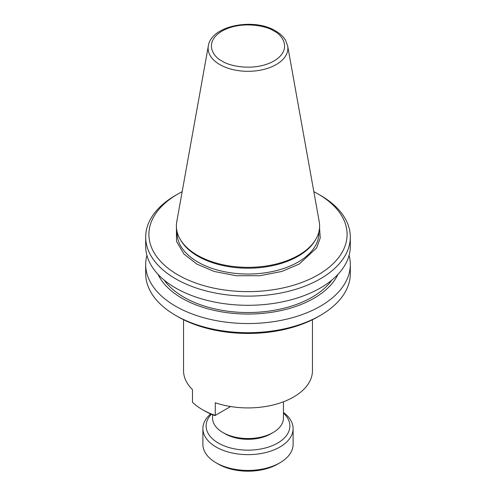 <?xml version="1.0" encoding="UTF-8"?>
<svg xmlns="http://www.w3.org/2000/svg" width="496" height="496" viewBox="0 0 496 496"><rect width="100%" height="100%" fill="white"/><g stroke="black" fill="none" stroke-linecap="round" stroke-linejoin="round"><path stroke-width="0.74" d="M319.56 227.683L320.242 237.981L316.609 247.957L299.268 264.021L281.895 271.43L259.972 275.708L236.177 275.726L214.229 271.467L196.825 264.077L183.973 254.064L176.514 241.422L176.44 227.683M350.312 237.057L350.312 246.239A102.312 59.067 180 0 1 320.342 288.002A102.312 59.067 180 0 1 175.658 288.002A102.312 59.067 180 0 1 145.688 246.239L145.688 237.057A102.312 59.067 0 0 0 175.658 278.82A102.312 59.067 0 0 0 287.153 291.629A102.312 59.067 0 0 0 350.312 237.057A102.312 59.067 0 0 0 320.348 195.288A102.312 59.067 0 0 0 320.342 195.288L318.066 193.973A99.088 57.207 0 0 0 313.838 191.667M182.162 191.667A99.088 57.207 0 0 0 177.934 193.973A99.088 57.207 0 0 0 177.934 274.877A99.088 57.207 0 0 0 318.066 274.877A99.088 57.207 0 0 0 318.066 193.973L320.348 195.288M180.389 239.636L181.071 240.771A70.891 40.926 0 0 0 197.873 256.215A70.891 40.926 0 0 0 314.929 240.771L315.611 239.636A71.616 41.348 0 0 0 319.238 221.743L287.661 45.917A39.878 23.021 180 0 1 265.143 69.08A39.878 23.021 180 0 1 219.802 64.573A39.878 23.021 180 0 1 208.339 45.917L176.762 221.743A71.616 41.348 0 0 0 180.389 239.636A71.616 41.348 0 0 0 197.358 255.242A71.616 41.348 0 0 0 315.611 239.636M318.066 316.708L320.348 315.394L318.066 316.708A99.088 57.207 180 0 1 177.934 316.708L175.652 315.394A102.312 59.067 0 0 0 320.342 315.394A102.312 59.067 0 0 0 320.348 315.394A102.312 59.067 0 0 0 350.312 273.625L350.312 264.473A102.312 59.067 0 0 0 349.085 255.359M146.915 255.359A102.312 59.067 0 0 0 145.688 264.473L145.688 273.625A102.312 59.067 0 0 0 175.652 315.394M164.182 280.11A90.632 52.322 0 0 0 312.083 297.209A90.632 52.322 0 0 0 331.818 280.11M337.987 274.338A93.26 53.841 180 0 1 182.057 298.282A93.26 53.841 180 0 1 158.013 274.338M145.688 264.473A102.312 59.067 0 0 0 175.658 306.243A102.312 59.067 0 0 0 320.342 306.243A102.312 59.067 0 0 0 350.312 264.473M183.551 319.715L183.551 370.717A64.449 37.206 180 0 0 192.485 389.608L192.485 402.237A64.449 37.206 0 0 0 202.43 409.653A64.449 37.206 0 0 0 215.27 415.394L215.27 402.764A64.449 37.206 180 0 0 279.967 403.019A64.449 37.206 180 0 0 312.449 370.717L312.449 319.715M212.555 414.724L212.555 418.072A35.445 20.466 0 0 0 222.933 432.543L225.215 433.857A32.221 18.606 -0 0 0 270.785 433.857L273.067 432.543A35.445 20.466 0 0 0 283.445 418.072L283.445 401.791M222.933 432.543L222.933 432.543A35.445 20.466 0 0 0 273.067 432.543L270.785 433.857M211.37 414.234A41.893 24.186 0 0 0 218.376 443.071A41.893 24.186 0 0 0 274.133 444.869A41.893 24.186 0 0 0 283.445 413.075M210.701 413.949A45.111 26.046 0 0 0 202.889 428.6A45.111 26.046 0 0 0 216.101 447.014A45.111 26.046 0 0 0 265.267 452.662A45.111 26.046 0 0 0 293.111 428.6A45.111 26.046 0 0 0 283.445 412.486M279.899 462.799L277.624 464.113A41.893 24.186 0 0 1 218.376 464.113L216.101 462.799A45.111 26.046 0 0 0 279.899 462.799A45.111 26.046 0 0 0 293.111 444.385L293.111 428.6M202.889 428.6L202.889 444.385A45.111 26.046 0 0 0 216.101 462.799L218.376 464.113M202.43 409.653L204.253 410.707A61.87 35.718 0 0 0 214.88 415.617L230.603 406.54M177.934 193.973L175.652 195.288A102.312 59.067 0 0 0 145.688 237.057M177.109 231.874L177.109 233.108A70.891 40.926 0 0 0 197.873 262.049A70.891 40.926 0 0 0 298.127 262.049A70.891 40.926 0 0 0 318.891 233.108L318.891 231.874M273.941 31.062C282.571 34.844 292.789 49.73 273.941 61.02C254.386 71.901 228.606 65.999 222.059 61.02C213.429 57.238 203.211 42.352 222.059 31.062C241.614 20.181 267.394 26.077 273.941 31.062M287.661 45.917L285.584 40.337C283.383 36.63 280.042 33.486 275.553 30.901C253.946 17.49 211.017 25.581 208.339 45.917"/></g></svg>
